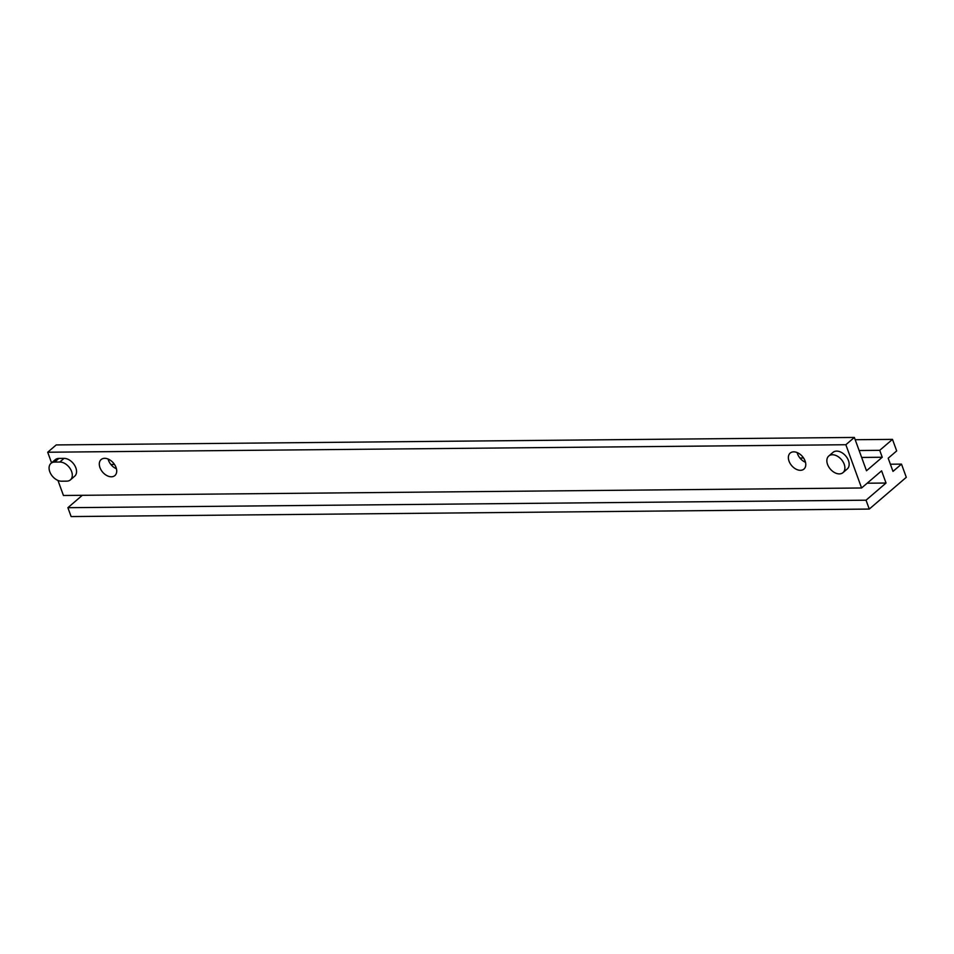 <?xml version="1.0" encoding="UTF-8"?>
<svg xmlns="http://www.w3.org/2000/svg" width="954" height="954" viewBox="0 0 954 954"><rect width="100%" height="100%" fill="white"/><g stroke="black" fill="none" stroke-linecap="round" stroke-linejoin="round"><path stroke-width="1.43" d="M54.628 462.07L59.792 462.022A10.935 7.31 49.4 0 1 70.453 469.082A10.935 7.31 49.4 0 1 70.393 479.886A10.935 7.31 49.4 0 1 66.756 481.15L61.593 481.198A10.935 7.31 49.4 0 1 50.932 474.138A10.935 7.31 49.4 0 1 50.991 463.334A10.935 7.31 49.4 0 1 54.628 462.07L58.886 458.421L64.049 458.373A10.935 7.31 49.4 0 1 74.698 465.433A10.935 7.31 49.4 0 1 74.65 476.237L70.393 479.886M50.991 463.334L55.249 459.685A10.935 7.31 49.4 0 1 58.886 458.421M839.353 473.899A10.935 7.31 49.4 0 1 828.704 466.828A10.935 7.31 49.4 0 1 828.764 456.024A10.935 7.31 49.4 0 1 841.428 459.566A10.935 7.31 49.4 0 1 842.99 472.624A10.935 7.31 49.4 0 1 839.353 473.899M828.764 456.024L833.009 452.375A10.935 7.31 49.4 0 1 845.685 455.917A10.935 7.31 49.4 0 1 847.247 468.974L842.99 472.624M108.1 459.041A10.554 7.06 -130.6 0 0 116.448 468.772M104.654 458.314A10.554 7.06 49.4 0 1 114.933 465.147A10.554 7.06 49.4 0 1 114.885 475.569A10.554 7.06 49.4 0 1 102.65 472.147A10.554 7.06 49.4 0 1 101.148 459.542A10.554 7.06 49.4 0 1 104.654 458.314M797.15 452.566A10.554 7.06 -130.6 0 0 805.498 462.296M793.704 451.85A10.554 7.06 49.4 0 1 803.995 458.671A10.554 7.06 49.4 0 1 803.936 469.094A10.554 7.06 49.4 0 1 791.713 465.671A10.554 7.06 49.4 0 1 790.198 453.067A10.554 7.06 49.4 0 1 793.704 451.85M855.201 439.722L892.491 439.377L896.688 450.92L888.198 458.206L892.992 471.407L901.494 464.121L906.3 477.31L869.273 509.066L866.041 500.194L886.039 483.034L881.603 470.835L861.593 487.983L845.852 444.731L854.367 437.433L56.214 444.934L47.7 452.232L51.564 462.845M845.852 444.731L47.7 452.232M57.967 480.434L63.441 495.484L861.593 487.983M886.039 483.034L867.15 483.213M82.33 495.305L67.889 507.695L71.121 516.567L869.273 509.066M866.041 500.194L67.889 507.695M892.491 439.377L879.719 450.324L882.247 457.252L861.653 457.443M854.367 437.433L866.494 470.751L882.247 457.252M803.566 457.992L799.929 458.027M114.516 464.467L110.879 464.503M859.125 450.515L879.719 450.324M901.494 464.121L890.38 464.216M64.049 458.373L59.792 462.022"/></g></svg>
